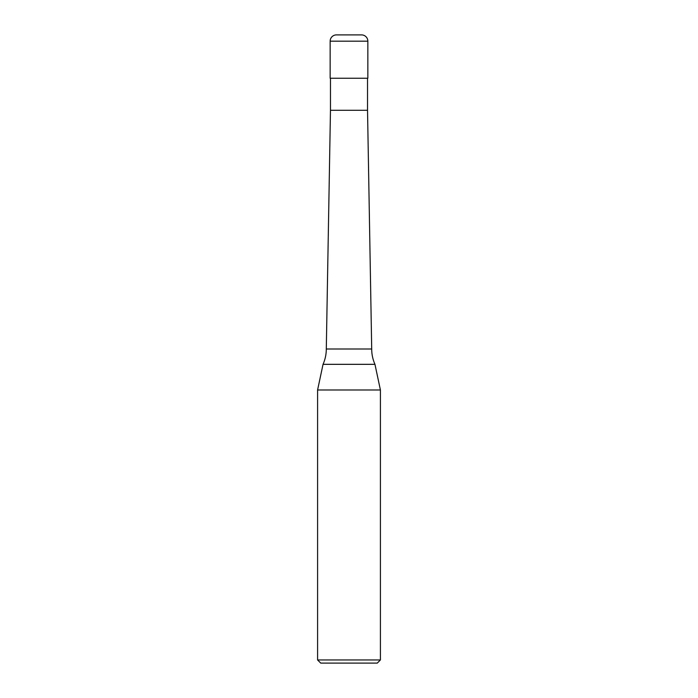 <?xml version="1.0" encoding="UTF-8"?>
<svg xmlns="http://www.w3.org/2000/svg" width="698" height="698" viewBox="0 0 698 698"><rect width="100%" height="100%" fill="white"/><g stroke="black" fill="none" stroke-linecap="round" stroke-linejoin="round"><path stroke-width="0.52" stroke-dasharray="3.49 2.62" d="M367.846 78.246L330.154 78.246M361.564 34.9L336.436 34.9M367.532 110.284L330.468 110.284M349 78.246L367.532 78.246L349 78.246M371.702 349L326.298 349M374.957 364.33L323.043 364.33M380.41 389.981L317.59 389.981M380.41 659.959L317.59 659.959M377.269 663.1L320.731 663.1M367.846 41.182L330.154 41.182"/><path stroke-width="1.05" d="M330.154 41.182A6.282 6.282 0 0 1 336.436 34.9L361.564 34.9A6.282 6.282 0 0 1 367.846 41.182L330.154 41.182L330.154 78.246L367.846 78.246L367.846 41.182M326.298 349L371.702 349A37.692 37.692 0 0 0 374.957 364.33L323.043 364.33A37.692 37.692 0 0 0 326.298 349L330.468 110.284L367.532 110.284L367.532 78.246M317.59 659.959L380.41 659.959L377.269 663.1L320.731 663.1L317.59 659.959L317.59 389.981L380.41 389.981L374.957 364.33M367.532 110.284L371.702 349M380.41 659.959L380.41 389.981M323.043 364.33L317.59 389.981M330.468 110.284L330.468 78.246"/></g></svg>
